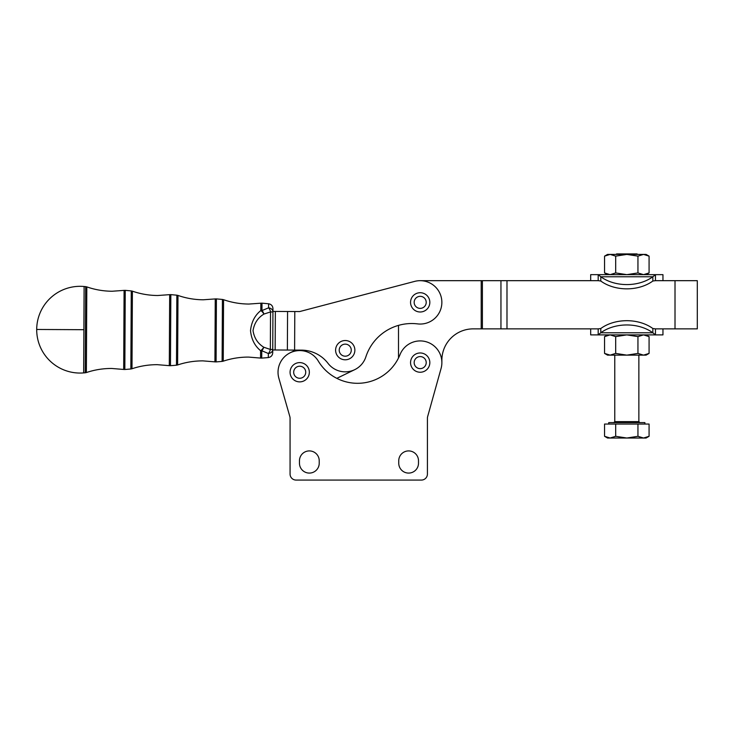 <?xml version="1.0" encoding="UTF-8"?>
<svg xmlns="http://www.w3.org/2000/svg" width="734" height="734" viewBox="0 0 734 734"><rect width="100%" height="100%" fill="white"/><g stroke="black" fill="none" stroke-linecap="round" stroke-linejoin="round"><path stroke-width="1.1" d="M637.543 254.414L637.057 253.927L616.578 253.927L616.092 254.414M608.743 424.05L608.743 422.601L644.892 422.601L644.892 424.05M649.076 436.299L646.094 438.024L643.516 438.024L649.076 436.299L649.076 424.05L604.559 424.05L604.559 436.299L610.119 438.024L607.541 438.024L604.559 436.299M427.417 474.045A6.028 6.028 0 0 1 421.399 480.073L296.096 480.073A6.028 6.028 0 0 1 290.068 474.045L290.068 418.27A6.028 6.028 0 0 0 289.838 416.609L278.856 378.203A21.69 21.69 0 0 1 318.299 361.082A45.783 45.783 0 0 0 400.058 354.54A21.69 21.69 0 0 1 427.142 342.062A21.69 21.69 0 0 1 441.079 368.431L427.638 416.628A6.028 6.028 0 0 0 427.417 418.242L427.417 474.045L427.417 418.242A6.028 6.028 0 0 1 427.472 417.426M299.463 460.796A9.881 9.881 0 0 1 309.344 450.915A9.881 9.881 0 0 1 319.226 460.796L319.226 463.209A9.881 9.881 0 0 1 309.344 473.081A9.881 9.881 0 0 1 299.463 463.209L299.463 460.796A9.881 9.881 0 0 1 309.344 450.915A9.881 9.881 0 0 1 319.226 460.796M398.745 460.796A9.881 9.881 0 0 1 408.627 450.915A9.881 9.881 0 0 1 418.499 460.796L418.499 463.209A9.881 9.881 0 0 1 408.627 473.081A9.881 9.881 0 0 1 398.745 463.209L398.745 460.796A9.881 9.881 0 0 1 408.627 450.915A9.881 9.881 0 0 1 418.499 460.796M319.226 463.209A9.881 9.881 0 0 1 309.344 473.081A9.881 9.881 0 0 1 299.463 463.209M418.499 463.209A9.881 9.881 0 0 1 408.627 473.081A9.881 9.881 0 0 1 398.745 463.209M414.692 281.388L299.656 311.565L414.692 281.388A21.69 21.69 0 0 1 435.528 317.694A21.69 21.69 0 0 1 417.554 323.887A48.196 48.196 0 0 0 365.871 356.852A21.69 21.69 0 0 1 328.025 363.348A33.736 33.736 0 0 0 301.417 350.127L272.745 349.971L272.745 349.457L272.727 352.788C272.479 355.522 271.011 357.109 268.305 357.568L268.332 353.504A4.817 4.092 0.3 0 0 272.745 349.457L270.332 349.439A4.817 2.349 104.6 0 1 268.332 353.504L261.754 350.714A4.817 2.266 -67 0 0 263.754 347.219L270.332 349.439L270.534 311.932A4.817 2.349 -104 0 0 268.571 307.84L268.589 303.784C271.286 304.261 272.745 305.876 272.956 308.601L272.745 349.457M600.797 281.03L598.192 280.672L598.192 274.654L600.797 276.764A36.14 25.562 0 0 0 626.818 284.581A36.14 25.562 0 0 0 652.838 276.764L655.453 274.654L655.453 280.672L652.838 281.03L652.838 276.764L600.797 276.764L600.797 281.03A36.14 25.562 0 0 0 626.818 288.847A36.14 25.562 0 0 0 652.838 281.03M652.838 328.511L655.453 328.869L655.453 334.887L652.838 332.777A36.14 25.562 180 0 0 626.818 324.96A36.14 25.562 180 0 0 600.797 332.777L598.192 334.887L598.192 328.869L600.797 328.511L600.797 332.777L652.838 332.777L652.838 328.511A36.14 25.562 180 0 0 626.818 320.694A36.14 25.562 180 0 0 600.797 328.511M615.688 272.929L615.688 256.129L610.119 254.414L607.541 254.414L604.559 256.129L604.559 272.929L607.541 274.654L610.119 274.654L615.688 272.929L626.818 274.654L637.947 272.929L643.516 274.654L598.192 274.654L662.958 274.654L662.958 280.672M649.076 256.129L646.094 254.414L643.516 254.414L637.947 256.129L626.818 254.414L643.516 254.414L649.076 256.129L649.076 272.929L646.094 274.654L643.516 274.654L649.076 272.929M626.818 355.137L607.541 355.137L604.559 353.412L610.119 355.137L615.688 353.412L626.818 355.137L637.947 353.412L643.516 355.137L626.818 355.137M646.094 334.887L649.076 336.612L643.516 334.887L637.947 336.612L626.818 334.887L615.688 336.612L610.119 334.887L604.559 336.612L604.559 353.412M420.187 368.624A6.028 6.028 0 0 1 414.169 362.605A6.028 6.028 0 0 1 420.187 356.577A6.028 6.028 0 0 1 426.215 362.605A6.028 6.028 0 0 1 420.187 368.624M429.83 362.605A9.643 9.643 0 0 0 420.187 352.962A9.643 9.643 0 0 0 410.554 362.605A9.643 9.643 0 0 0 420.187 372.239A9.643 9.643 0 0 0 429.83 362.605M299.711 378.267A6.028 6.028 0 0 1 293.683 372.239A6.028 6.028 0 0 1 299.711 366.22A6.028 6.028 0 0 1 305.729 372.239A6.028 6.028 0 0 1 299.711 378.267M309.344 372.239A9.643 9.643 0 0 0 299.711 362.605A9.643 9.643 0 0 0 290.068 372.239A9.643 9.643 0 0 0 299.711 381.882A9.643 9.643 0 0 0 309.344 372.239M350.824 352.421A6.028 6.028 0 0 1 342.98 355.751A6.028 6.028 0 0 1 339.659 347.907A6.028 6.028 0 0 1 347.494 344.576A6.028 6.028 0 0 1 350.824 352.421M348.852 341.227A9.643 9.643 0 0 0 336.3 346.549A9.643 9.643 0 0 0 341.631 359.1A9.643 9.643 0 0 0 354.173 353.77A9.643 9.643 0 0 0 348.852 341.227M423.234 307.555A6.028 6.028 0 0 1 414.994 305.408A6.028 6.028 0 0 1 417.141 297.169A6.028 6.028 0 0 1 425.39 299.316A6.028 6.028 0 0 1 423.234 307.555M428.509 297.481A9.643 9.643 0 0 0 415.316 294.05A9.643 9.643 0 0 0 411.875 307.234A9.643 9.643 0 0 0 425.069 310.675A9.643 9.643 0 0 0 428.509 297.481M84.116 286.508A43.37 43.37 0 0 0 36.7 329.465A43.37 43.37 0 0 0 83.667 372.909L84.116 286.508L85.685 286.645L85.227 372.78L83.667 372.909M124.835 369.496L130.854 368.991L131.267 290.921L125.248 290.352L124.835 369.496L123.679 369.45L124.092 290.389L112.137 291.242C103.457 291.187 95.016 289.737 86.814 286.893L86.364 372.551C94.594 369.789 103.054 368.431 111.733 368.468L123.679 369.45M170.462 365.697L176.481 365.202L176.848 295.187L170.829 294.628L170.462 365.697L169.297 365.66L169.673 294.655L157.718 295.508C149.039 295.453 140.598 294.004 132.395 291.169L131.992 368.752C140.222 366 148.681 364.642 157.351 364.679L169.297 365.66M216.09 361.908L222.108 361.412L222.43 299.454L216.42 298.894L216.09 361.908L214.924 361.862L215.255 298.921L203.3 299.784C194.62 299.729 186.179 298.279 177.986 295.435L177.619 364.963C185.849 362.211 194.299 360.853 202.979 360.88L214.924 361.862M268.589 303.784L262.001 303.16L261.965 310.565L268.571 307.84A4.817 4.092 -179.7 0 1 272.938 311.941L272.947 311.418L299.656 311.565M262.001 303.16L260.845 303.197L260.799 310.583A4.817 3.523 -179.7 0 1 261.965 310.565A4.817 2.266 67.6 0 1 263.928 314.079C257.909 317.712 254.276 323.226 253.028 330.621C254.193 337.979 257.772 343.512 263.754 347.219A4.817 2.018 -52.8 0 1 260.588 350.687C254.689 345.842 251.331 339.136 250.514 330.584C251.441 322.006 254.872 315.336 260.799 310.583A4.817 2.018 53.4 0 1 263.928 314.079L270.534 311.932L272.938 311.941M260.588 350.687A4.817 3.523 0.3 0 0 261.754 350.714L261.717 358.119L260.552 358.073L260.588 350.687M441.877 360.192A31.323 31.323 0 0 1 473.201 328.869A31.323 31.323 0 0 0 441.877 360.192L441.877 362.605M649.076 353.412L646.094 355.137L643.516 355.137L649.076 353.412L649.076 336.612M604.559 336.612L607.541 334.887L610.119 334.887M615.688 336.612L615.688 353.412M637.947 336.612L637.947 353.412M604.559 256.129L610.119 254.414L626.818 254.414L615.688 256.129M604.559 272.929L610.119 274.654M637.947 272.929L637.947 256.129M662.958 328.869L662.958 334.887L590.677 334.887L590.677 328.869M598.751 328.869L473.201 328.869M675.014 328.869L675.014 280.672L697.3 280.672L697.3 328.869L654.884 328.869M590.677 280.672L590.677 274.654L598.192 274.654M655.453 274.654L643.516 274.654M675.014 280.672L654.884 280.672M598.751 280.672L420.187 280.672M354.706 369.679L336.833 378.34M290.242 352.724L295.674 350.09M398.507 357.999L398.507 325.373M290.013 417.426A6.028 6.028 0 0 0 289.838 416.609L278.856 378.203M421.399 480.073L296.096 480.073M615.688 436.299L626.818 438.024L610.119 438.024L615.688 436.299L615.688 424.05M637.947 436.299L643.516 438.024L626.818 438.024L637.947 436.299L637.947 424.05M638.864 355.137L638.864 421.637L614.771 421.637L613.808 422.601M36.7 329.465L83.887 329.704M260.845 303.197L248.881 304.05C240.211 303.995 231.77 302.546 223.567 299.701L223.246 361.174C231.476 358.421 239.926 357.054 248.606 357.091L260.552 358.073M275.351 311.436L275.149 349.99M287.37 350.054L287.572 311.5M294.802 311.537L294.6 350.09M481.201 328.869L481.201 280.672M506.983 280.672L506.983 328.869M482.403 280.672L482.403 328.869M500.955 328.869L500.955 280.672M268.305 357.568L261.717 358.119M223.567 299.701L222.43 299.454M223.246 361.174L222.108 361.412M216.42 298.894L215.255 298.921M177.986 295.435L176.848 295.187M177.619 364.963L176.481 365.202M170.829 294.628L169.673 294.655M132.395 291.169L131.267 290.921M131.992 368.752L130.854 368.991M125.248 290.352L124.092 290.389M86.814 286.893L85.685 286.645M86.364 372.551L85.227 372.78M638.864 421.637L639.828 422.601M614.771 421.637L614.771 355.137"/></g></svg>
